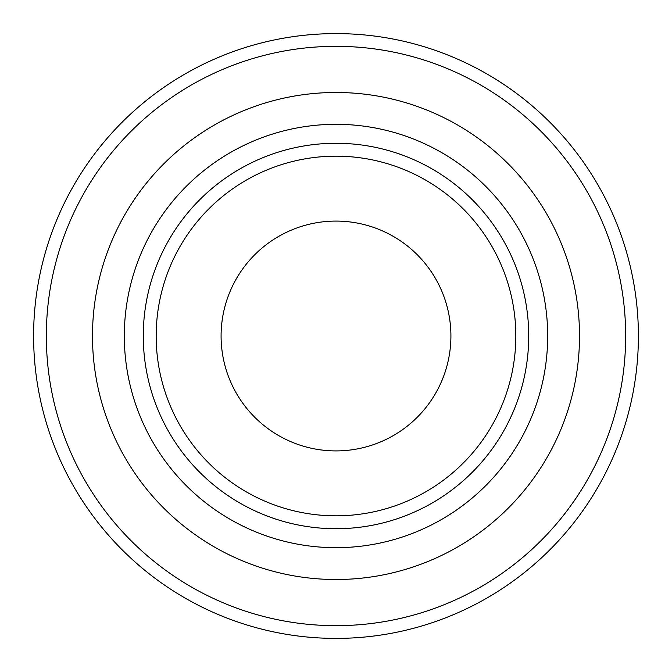 <?xml version="1.0" encoding="UTF-8"?>
<svg xmlns="http://www.w3.org/2000/svg" width="672" height="672" viewBox="0 0 672 672"><rect width="100%" height="100%" fill="white"/><g stroke="black" fill="none" stroke-linecap="round" stroke-linejoin="round"><path stroke-width="1.01" d="M156.173 336A179.827 179.827 0 0 0 336 515.827A179.827 179.827 0 0 0 515.827 336A179.827 179.827 0 0 0 336 156.173A179.827 179.827 0 0 0 156.173 336M528.721 336A192.721 192.721 0 0 1 336 528.721A192.721 192.721 0 0 1 143.279 336A192.721 192.721 0 0 1 336 143.279A192.721 192.721 0 0 1 528.721 336M547.68 336A211.68 211.68 0 0 1 336 547.68A211.68 211.68 0 0 1 124.32 336A211.68 211.68 0 0 1 336 124.32A211.68 211.68 0 0 1 547.68 336M638.4 336A302.4 302.4 0 0 1 336 638.4A302.4 302.4 0 0 1 33.6 336A302.4 302.4 0 0 1 336 33.6A302.4 302.4 0 0 1 638.4 336A302.4 302.4 0 0 0 336 33.6A302.4 302.4 0 0 0 33.6 336M221.088 336A114.912 114.912 0 0 1 336 221.088A114.912 114.912 0 0 1 450.912 336A114.912 114.912 0 0 1 336 450.912A114.912 114.912 0 0 1 221.088 336M92.484 336A243.516 243.516 0 0 1 336 92.484A243.516 243.516 0 0 1 579.516 336A243.516 243.516 0 0 1 336 579.516A243.516 243.516 0 0 1 92.484 336M625.666 336A289.666 289.666 0 0 1 336 625.666A289.666 289.666 0 0 1 46.334 336A289.666 289.666 0 0 1 336 46.334A289.666 289.666 0 0 1 625.666 336"/></g></svg>
